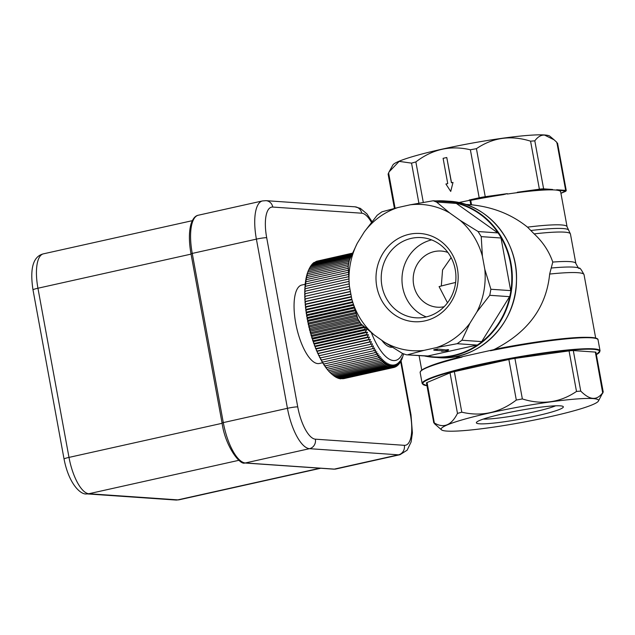 <?xml version="1.0" encoding="UTF-8"?>
<svg xmlns="http://www.w3.org/2000/svg" width="635" height="635" viewBox="0 0 635 635"><rect width="100%" height="100%" fill="white"/><g stroke="black" fill="none" stroke-linecap="round" stroke-linejoin="round"><path stroke-width="0.95" d="M352.258 253.206L316.532 261.279M352.195 253.341L315.436 261.787M352.068 253.627L314.388 262.43M351.861 254.079L313.769 262.565L313.38 263.2M351.592 254.691L312.888 263.311L312.428 264.104M351.266 255.453L312.047 264.184L311.515 265.136M350.869 256.365L311.253 265.192L310.658 266.287M350.425 257.429L310.499 266.327L309.547 268.176M349.933 258.643L309.793 267.589L308.864 269.438A58.928 21.003 -102.6 0 1 308.896 269.375A58.928 21.003 -102.6 0 1 308.912 269.335M308.237 270.827A58.928 21.003 -102.6 0 1 308.57 270.058L308.253 270.954M307.65 272.328A58.928 21.003 -102.6 0 1 307.959 271.502L307.689 272.542M307.118 273.947A58.928 21.003 -102.6 0 1 307.403 273.05L307.181 274.241M306.634 275.669A58.928 21.003 -102.6 0 1 306.888 274.717L307.443 273.812L306.721 276.05M306.205 277.495A58.928 21.003 -102.6 0 1 306.427 276.487L306.991 275.646L306.316 277.955M305.824 279.416A58.928 21.003 -102.6 0 1 306.022 278.36L306.586 277.59L305.967 279.956M305.498 281.44A58.928 21.003 -102.6 0 1 305.673 280.329L306.237 279.622L305.681 282.051M305.229 283.551A58.928 21.003 -102.6 0 1 305.372 282.392L305.943 281.757L305.443 284.234M305.014 285.75A58.928 21.003 -102.6 0 1 305.125 284.543L305.705 283.98L305.268 286.504M304.863 288.02A58.928 21.003 -102.6 0 1 304.943 286.774L305.522 286.282L304.863 288.02L305.149 288.846M304.76 290.378A58.928 21.003 -102.6 0 1 304.808 289.084L305.403 288.671L304.76 290.378L305.086 291.267M304.713 292.798A58.928 21.003 -102.6 0 1 304.729 291.473L305.34 291.124L304.713 292.798L305.086 293.759M304.721 295.283A58.928 21.003 -102.6 0 1 304.713 293.926L305.332 293.648L304.721 295.283L305.149 296.307M304.792 297.831A58.928 21.003 -102.6 0 1 304.744 296.434L305.379 296.235L304.792 297.831L305.26 298.902L349.933 288.949L305.491 298.871L304.911 300.426A58.928 21.003 -102.6 0 1 304.84 299.006L305.491 298.871M305.094 303.07A58.928 21.003 -102.6 0 1 304.99 301.625L305.657 301.562L305.094 303.07L305.586 304.07L350.853 293.981M305.324 305.745A58.928 21.003 -102.6 0 1 305.189 304.284L305.88 304.292L305.324 305.745L305.832 306.705L351.33 296.577M305.618 308.467A58.928 21.003 -102.6 0 1 305.451 306.983L306.157 307.062L305.618 308.467L306.133 309.38L351.822 299.204M305.959 311.206A58.928 21.003 -102.6 0 1 305.768 309.713L306.491 309.864L305.959 311.206L306.483 312.079L352.465 301.839M306.356 313.968A58.928 21.003 -102.6 0 1 306.133 312.468L306.88 312.682L306.356 313.968L306.888 314.793L353.171 304.49M306.808 316.746A58.928 21.003 -102.6 0 1 306.554 315.238L307.324 315.524L306.808 316.746L307.34 317.524L353.925 307.149M307.308 319.54A58.928 21.003 -102.6 0 1 307.03 318.024L307.824 318.373L307.308 319.54L307.848 320.262L354.735 309.816M307.864 322.326A58.928 21.003 -102.6 0 1 307.554 320.81L308.372 321.223L307.864 322.326L308.404 323.001L355.592 312.483M308.467 325.104A58.928 21.003 -102.6 0 1 308.134 323.596L308.975 324.072L308.467 325.104L309.007 325.731L356.497 315.151M309.118 327.882A58.928 21.003 -102.6 0 1 308.753 326.374L309.626 326.914L309.118 327.882L309.65 328.446L357.441 317.802M309.809 330.637A58.928 21.003 -102.6 0 1 309.428 329.136L310.317 329.74L309.809 330.637L310.348 331.145L358.497 320.413M310.547 333.359A58.928 21.003 -102.6 0 1 310.142 331.883L311.063 332.542L310.547 333.359L311.087 333.812L360.037 322.905M311.333 336.058A58.928 21.003 -102.6 0 1 310.904 334.597L311.849 335.312L311.333 336.058L311.864 336.455L362.363 325.207M312.158 338.725A58.928 21.003 -102.6 0 1 311.706 337.28L312.682 338.05L312.158 338.725L312.682 339.05L364.887 327.422M313.015 341.336A58.928 21.003 -102.6 0 1 312.547 339.923L313.547 340.741L313.015 341.336L313.539 341.614L366.649 329.779L364.339 329.43L365.792 327.223M313.92 343.908A58.928 21.003 -102.6 0 1 313.428 342.519L314.46 343.384L313.92 343.908L314.428 344.122L367.538 332.288L365.252 332.073L366.649 329.779M314.857 346.424A58.928 21.003 -102.6 0 1 314.341 345.059L315.357 346.567L368.467 334.74L366.197 334.661L367.538 332.288M315.817 348.869A58.928 21.003 -102.6 0 1 315.293 347.543L316.317 348.956L369.427 337.129L367.173 337.193L368.467 334.74M316.817 351.258A58.928 21.003 -102.6 0 1 316.27 349.972L317.302 351.282L370.411 339.455L368.189 339.654L369.427 337.129M317.841 353.568A58.928 21.003 -102.6 0 1 317.286 352.322L318.318 353.528L371.427 341.701L369.229 342.043L370.411 339.455M318.897 355.806A58.928 21.003 -102.6 0 1 318.325 354.6L319.508 355.663L318.897 355.806M319.969 357.957A58.928 21.003 -102.6 0 1 319.381 356.799L320.604 357.894L319.969 357.957M321.072 360.021A58.928 21.003 -102.6 0 1 320.469 358.91L321.715 360.029L321.072 360.021M322.183 361.99A58.928 21.003 -102.6 0 1 321.572 360.926L322.85 362.077L322.183 361.99M323.31 363.855A58.928 21.003 -102.6 0 1 322.699 362.855L324.001 364.022L323.31 363.855M324.453 365.625A58.928 21.003 -102.6 0 1 323.834 364.68L325.168 365.871L324.453 365.625M325.612 367.292A58.928 21.003 -102.6 0 1 324.985 366.403L326.342 367.601L325.612 367.292M326.771 368.848A58.928 21.003 -102.6 0 1 326.136 368.014L326.771 368.848M327.938 370.284A58.928 21.003 -102.6 0 1 327.303 369.514L327.938 370.284M329.105 371.61A58.928 21.003 -102.6 0 1 328.47 370.903L329.105 371.61M330.271 372.808A58.928 21.003 -102.6 0 1 329.636 372.173L330.271 372.808M331.438 373.888A58.928 21.003 -102.6 0 1 330.803 373.316L331.438 373.888M332.597 374.848A58.928 21.003 -102.6 0 1 332.343 374.65A58.928 21.003 -102.6 0 1 331.97 374.34L332.343 374.65M333.121 375.237L334.669 376.444L385.461 365.133L385.929 362.228L384.286 364.244L384.794 361.323L383.095 363.228L383.659 360.299L381.905 362.085L382.508 359.148L380.706 360.815L381.365 357.878L379.508 359.426L380.222 356.497L378.317 357.918L379.079 354.997L377.134 356.291L377.944 353.393L375.96 354.552L376.817 351.687L374.793 352.711L375.706 349.869L373.642 350.766L374.61 347.964L372.507 348.718L373.523 345.964L371.388 346.583L372.467 343.876L370.3 344.353L371.427 341.701M334.264 376.007L335.844 377.206L386.628 365.887L387.056 363.006L385.461 365.133M336.082 377.15L336.994 377.825L387.787 366.506L388.175 363.657L386.628 365.887M337.344 377.746L338.137 378.309L388.922 366.998L389.271 364.18L387.787 366.506M338.598 378.206L339.257 378.658L390.049 367.347L390.358 364.569L388.922 366.998M339.844 378.531L340.352 378.873L391.144 367.554L391.422 364.831L390.049 367.347M341.066 378.714L392.216 367.633L392.462 364.958L391.144 367.554M342.273 378.754L393.263 367.57L393.478 364.95L392.216 367.633M371.396 332.764A53.808 19.185 77.4 0 0 402.519 353.473L384.532 342.257A73.255 68.064 -86 0 0 424.029 350.361L436.356 347.615A73.255 68.064 -86 0 0 469.892 323.247L476.893 311.952A73.255 68.064 -86 0 0 484.822 269.383L490.895 289.258L489.768 295.299L476.893 311.952M364.292 326.906L363.466 326.731L363.712 326.398M403.574 354.02L401.788 359.537L401.812 357.791L401.13 360.918L401.161 359.069L399.669 363.315L399.717 361.259L398.867 364.323L398.939 362.172L398.026 365.196L398.113 362.958L397.145 365.943L397.256 363.617L396.232 366.554L396.359 364.149L395.272 367.03L395.43 364.546L394.287 367.363L394.47 364.815L393.263 367.57M400.701 361.013L401.13 360.918M399.931 362.291L400.423 362.18M399.113 363.434L399.669 363.315M398.248 364.458L398.867 364.323M397.343 365.347L398.026 365.196M396.383 366.109L397.145 365.943M395.383 366.744L396.232 366.554M394.343 367.236L395.272 367.03M343.495 378.682L394.287 367.363M333.494 375.563L384.286 364.244M332.303 374.547L383.095 363.228M331.113 373.404L381.905 362.085M329.914 372.134L380.706 360.815M328.724 370.737L379.508 359.426M327.533 369.229L378.317 357.918M326.342 367.601L377.134 356.291M325.168 365.871L375.96 354.552M309.126 268.97L349.401 260.001M324.001 364.022L374.793 352.711M308.515 270.47L348.893 261.477M322.85 362.077L373.642 350.766M307.951 272.082L348.512 263.049M321.715 360.029L372.507 348.718M307.443 273.812L348.274 264.716M320.604 357.894L371.388 346.583M306.991 275.646L348.186 266.47M319.381 356.799L319.357 355.703L372.467 343.876M319.508 355.663L370.3 344.353M306.586 277.59L348.178 268.319M318.437 353.354L369.229 342.043M306.237 279.622L348.202 270.28M317.397 350.964L368.189 339.654M305.943 281.757L348.258 272.336M316.389 348.504L367.173 337.193M305.705 283.98L348.337 274.479M315.404 345.972L366.197 334.661M305.522 286.282L348.464 276.717M314.46 343.384L365.252 332.073M305.403 288.671L348.631 279.035M313.547 340.741L364.339 329.43M305.34 291.124L348.845 281.432M312.682 338.05L363.466 326.731M305.332 293.648L349.115 283.893M311.849 335.312L361.355 324.287M305.379 296.235L349.464 286.417M311.063 332.542L359.259 321.802M304.911 300.426L305.395 301.458L350.385 291.441M310.317 329.74L357.942 319.135M305.657 301.562L350.417 291.592M309.626 326.914L356.933 316.381M305.88 304.292L350.909 294.267M308.975 324.072L355.973 313.611M306.157 307.062L351.409 296.982M308.372 321.223L355.06 310.825M306.491 309.864L351.949 299.736M307.824 318.373L354.195 308.046M306.88 312.682L352.639 302.49M307.324 315.524L353.385 305.26M327.231 369.078L327.303 369.514M326.065 367.482L326.136 368.014M324.906 365.776L324.985 366.403M323.755 363.966L323.834 364.68M322.628 362.045L322.699 362.855M321.516 360.029L321.572 360.926M320.421 357.91L320.469 358.91M318.318 353.528L318.325 354.6M317.302 351.282L317.286 352.322M316.317 348.956L316.27 349.972M315.357 346.567L315.293 347.543M314.428 344.122L314.341 345.059M313.539 341.614L313.428 342.519M312.682 339.05L312.547 339.923M311.864 336.455L311.706 337.28M311.087 333.812L310.904 334.597M310.348 331.145L310.142 331.883M309.65 328.446L309.428 329.136M309.007 325.731L308.753 326.374M308.404 323.001L308.134 323.596M307.848 320.262L307.554 320.81M307.34 317.524L307.03 318.024M306.888 314.793L306.554 315.238M305.586 304.07L305.189 304.284M305.395 301.458L304.99 301.625M305.26 298.902L304.84 299.006M322.683 362.736L319.294 363.49A40.195 14.327 -102.6 0 1 296.569 327.374A40.195 14.327 -102.6 0 1 301.815 285.02L305.435 284.218M437.523 349.369L433.864 350.187L443.381 350.845L441.555 351.25L447.929 350.726L448.643 349.671L447.048 350.028L437.451 348.972L447.048 350.028M441.555 351.25L441.984 350.75M433.864 350.187L433.784 349.79L437.451 348.972M448.643 349.671L446.976 349.631M446.77 157.512L443.103 158.329L447.746 183.602L445.913 184.007L450.715 191.437L453.009 182.428L451.414 182.785L446.77 157.512L451.548 182.753M450.715 191.437L453.009 182.428M461.026 357.124L454.716 356.743M598.051 339.876L600.067 350.893A90.44 8.882 169.6 0 0 509.516 358.481A90.44 8.882 169.6 0 0 422.172 383.54L420.148 372.523C420.545 368.8 434.015 363.657 460.565 357.092L492.292 350.02C544.497 339.519 598.543 333.669 598.051 339.876A90.44 8.882 -10.4 0 0 490.45 350.758M492.768 350.052L494.467 349.345C528.003 332.232 546.394 307.134 549.656 274.058L552.775 262.072C549.077 251.357 542.869 241.959 534.162 233.894L527.51 227.139C511.834 214.511 493.181 207.066 471.559 204.811M531.035 230.489A81.391 7.993 -10.4 0 1 568.563 229.973L567.071 226.751L560.657 191.794A80.391 7.89 -10.4 0 0 557.951 190.341L556.76 190.151A80.391 7.89 -10.4 0 0 552.688 189.873L550.767 189.849A80.391 7.89 -10.4 0 0 521.049 192.183L517.382 192.643A80.391 7.89 -10.4 0 0 507.389 194.032L507.317 193.635L503.412 194.627A80.391 7.89 -10.4 0 0 470.741 200.327L471.559 204.803M470.741 200.327L469.178 200.025L469.249 200.422A82.399 8.088 169.6 0 0 458.621 202.589M457.16 343.702L476.948 345.067A8.041 7.469 94 0 0 477.647 344.876L481.282 342.233A8.041 7.469 94 0 0 481.711 341.606L461.923 340.241L457.16 343.702L436.356 347.615M406.4 354.79L427.204 356.108A8.041 7.469 94 0 0 427.911 355.989L406.4 354.79L402.519 353.473M436.562 202.049L456.351 203.414A8.041 7.469 94 0 0 455.732 203.025L453.215 202.16L433.221 200.763L436.562 202.049L449.644 212.923A73.255 68.064 -86 0 0 410.147 204.819L397.82 207.566A73.255 68.064 -86 0 0 364.284 231.934L357.283 243.229A73.255 68.064 -86 0 0 349.353 285.798L351.782 299.022A73.255 68.064 -86 0 0 374.102 334.851L361.013 323.977L357.846 318.889L351.782 299.022M481.235 236.625L501.023 237.998A8.041 7.469 94 0 0 500.848 237.252L498.427 233.362A8.041 7.469 94 0 0 497.848 232.91L478.068 231.537L481.235 236.625L482.394 256.159A73.255 68.064 -86 0 0 460.073 220.329L449.644 212.923M489.768 295.299L509.556 296.664A8.041 7.469 94 0 0 509.921 296.005L510.786 291.386A8.041 7.469 94 0 0 510.683 290.624L490.895 289.258M476.948 345.067L427.911 355.989M509.556 296.664L481.711 341.606M501.023 237.998L510.683 290.624M433.776 422.839L426.45 382.961A8.041 0.786 -10.4 0 1 427.077 382.516L450.032 372.848A8.041 0.786 -10.4 0 1 454.35 371.634L508.865 359.489A8.041 0.786 -10.4 0 1 514.922 358.402L569.063 350.893A8.041 0.786 -10.4 0 1 573.302 350.56L595.352 352.084A8.041 0.786 -10.4 0 1 595.932 352.266L603.25 392.144M392.2 347.234A40.195 14.327 -102.6 0 1 391.089 347.266A40.195 14.327 -102.6 0 1 381.833 340.344M424.029 350.361L408.13 354.624M456.351 203.414L497.848 232.91M460.073 220.329L478.068 231.537M469.892 323.247L461.923 340.241M349.353 285.798L348.186 266.263L349.313 260.223L357.283 243.229M364.284 231.934L377.158 215.281L381.921 211.82L397.82 207.566M410.147 204.819L433.221 200.763M556.816 142.986L556.863 142.359L554.093 139.803L544.647 135.12C541.147 134.826 537.869 136.731 534.813 140.835L530.566 141.168C510.929 134.993 492.879 137.501 476.425 148.677L470.376 149.773C450.612 145.145 432.443 149.193 415.861 161.917L411.543 163.131L399.169 161.369L389.096 171.855L388.541 173.418M389.096 171.855L392.89 165.005A80.042 7.858 -10.4 0 1 458.859 145.629A80.042 7.858 -10.4 0 1 544.473 134.969A80.042 7.858 -10.4 0 1 549.839 136.2L554.093 139.803M441.5 429.847L434.467 423.688L434.523 423.061C443.762 428.514 451.421 425.299 457.478 413.401L461.796 412.186C481.56 416.814 499.729 412.766 516.311 400.042L522.359 398.947C542.004 405.122 560.046 402.614 576.501 391.438L580.747 391.104C585.406 395.74 589.478 398.153 592.963 398.343C596.463 398.637 599.742 396.732 602.798 392.628L598.44 401.042A80.042 7.858 169.6 0 0 592.852 398.566A80.042 7.858 169.6 0 0 501.031 410.488A80.042 7.858 169.6 0 0 441.5 429.847A80.042 7.858 169.6 0 0 521.271 422.553A80.042 7.858 169.6 0 0 598.44 401.042M434.467 423.688L427.077 382.516M595.352 352.084L602.75 393.255M484.822 269.383L482.394 256.159M555.601 405.813A40.195 3.945 -10.4 0 1 519.851 414.766A40.195 3.945 -10.4 0 1 483.243 419.092M560.181 405.836A44.212 4.342 169.6 0 0 513.278 411.655A44.212 4.342 169.6 0 0 476.504 422.339A44.212 4.342 169.6 0 0 520.636 419.092A44.212 4.342 169.6 0 0 563.054 406.456A44.212 4.342 169.6 0 0 560.181 405.836M425.791 317.032A40.195 37.346 94 0 1 415.798 317.794A40.195 37.346 94 0 1 381.317 275.114A40.195 37.346 94 0 1 421.346 237.593A40.195 37.346 94 0 1 455.867 274.876A40.195 37.346 94 0 1 425.791 317.032M425.029 320.865A44.212 41.077 -86 0 0 448.032 248.174A44.212 41.077 -86 0 0 378.198 263.731A44.212 41.077 -86 0 0 425.029 320.865M431.609 239.895A40.195 37.346 -86 0 0 402.074 276.55A40.195 37.346 -86 0 0 426.283 316.921M374.102 334.851L384.532 342.257M444.127 306.721A28.138 26.138 94 0 1 437.388 307.197A28.138 26.138 94 0 1 413.25 277.32A28.138 26.138 94 0 1 441.269 251.055A28.138 26.138 94 0 1 447.881 252.452M451.12 257.619L442.563 269.931L441.309 286.012M455.62 282.464A88.424 8.684 -10.4 0 0 439.087 286.599L447.5 302.8M470.797 204.756L469.964 200.208M333.804 469.154L335.82 469.011A40.195 14.327 -102.6 0 1 334.304 469.114A2.008 1.865 94 0 1 333.804 469.154L244.84 463.002A2.008 1.865 -86 0 0 245.34 462.963A40.195 14.327 -102.6 0 1 223.298 422.6L222.059 423.013L191.008 253.841C188.857 241.673 188.865 231.704 191.04 223.933C192.818 218.646 195.255 215.741 198.334 215.217A40.195 14.327 -102.6 0 0 192.246 253.428L191.008 253.841M223.298 422.6L192.246 253.428L256.397 239.133L287.441 408.313L223.298 422.6M334.304 469.114L245.34 462.963L309.491 448.675A8.041 7.469 -86 0 0 315.381 439.174A32.155 11.462 -102.6 0 1 297.736 406.884A8.041 0.786 169.6 0 0 287.441 408.313A40.195 14.327 77.4 0 0 309.491 448.675L398.447 454.827A40.195 14.327 77.4 0 0 399.963 454.716L407.162 450.167L411.107 441.952L412.393 432.927L410.996 414.853A8.041 0.786 -10.4 0 0 410.416 414.671A32.155 11.462 -102.6 0 1 404.336 445.325A8.041 7.469 94 0 1 398.447 454.827L334.304 469.114M262.485 200.93A40.195 14.327 77.4 0 0 256.397 239.133A8.041 0.786 169.6 0 1 266.692 237.712A32.155 11.462 -102.6 0 1 272.772 207.058A8.041 7.469 -86 0 0 266.001 200.668L262.485 200.93L198.334 215.217M297.736 406.884L266.692 237.712M272.772 207.058L361.736 213.209A8.041 7.469 -86 0 0 354.957 206.819L266.001 200.668M361.736 213.209A32.155 11.462 -102.6 0 1 371.396 222.266M400.629 361.315L410.416 414.671M404.336 445.325L315.381 439.174M175.792 500.031A8.041 7.469 -86 0 0 177.792 499.88L88.837 493.736A8.041 7.469 94 0 1 86.836 493.887L175.792 500.031L179.157 499.785A36.171 12.898 -102.6 0 1 177.792 499.88L320.024 468.201M238.879 460.311L88.837 493.736A36.171 12.898 -102.6 0 1 68.993 457.398A8.041 0.786 169.6 0 0 64.056 459.057C69.001 484.775 81.304 495.252 86.836 493.887M191.064 254.119L37.941 288.226A8.041 0.786 169.6 0 0 33.004 289.885C29.694 268.367 33.171 256.349 43.426 253.841A36.171 12.898 -102.6 0 0 37.941 288.226L68.993 457.398L222.115 423.299M449.032 201.231A78.375 72.827 94 0 1 516.279 284.448A78.375 72.827 94 0 1 438.221 357.616C478.203 361.577 516.445 324.064 516.477 280.853C518.319 239.474 485.942 202.644 449.032 201.231L444.881 200.946A78.375 72.827 -86 0 0 435.689 200.938L444.881 200.946A78.375 72.827 -86 0 1 512.128 284.162A78.375 72.827 -86 0 1 434.07 357.33A78.375 72.827 -86 0 1 424.958 356.076L438.221 357.616M420.148 372.523A90.44 8.882 -10.4 0 1 462.026 357.092M460.565 357.092A90.035 8.842 169.6 0 0 420.608 371.348M597.202 338.939A90.035 8.842 169.6 0 0 492.315 350.02M459.74 357.076A88.424 8.684 169.6 0 0 428.141 366.832M588.55 337.391A88.424 8.684 169.6 0 0 494.467 349.345M549.656 274.058A88.424 8.684 -10.4 0 1 584.041 274.677L595.693 338.161M557.951 190.341L565.38 190.857L565.674 190.381L556.689 189.762M565.38 190.857A7.636 0.746 -10.4 0 1 565.333 191.452L565.507 191.373M565.333 191.452L560.935 193.302L566.253 190.564A8.041 0.786 169.6 0 0 565.674 190.381L556.863 142.359M521.049 192.183L539.298 189.651L539.385 189.19L517.311 192.254M539.298 189.651A7.636 0.746 -10.4 0 1 543.33 189.333L543.623 188.857A8.041 0.786 169.6 0 0 539.385 189.19L530.566 141.168M552.617 189.476L543.623 188.857L534.813 140.835M543.33 189.333L550.767 189.849M470.059 200.279L479.409 198.199L479.187 197.795L469.178 200.025M479.409 198.199A7.636 0.746 -10.4 0 1 485.164 197.16L485.243 196.699A8.041 0.786 169.6 0 0 479.187 197.795L470.376 149.773M507.317 193.635L485.243 196.699L476.425 148.677M485.164 197.16L503.412 194.627M477.647 344.876A77.978 72.453 94 0 1 427.204 356.108M439.229 201.184A77.978 72.453 94 0 1 450.151 201.938M455.732 203.025A77.978 72.453 94 0 1 498.427 233.362M500.848 237.252A77.978 72.453 94 0 1 510.786 291.386M509.921 296.005A77.978 72.453 94 0 1 481.282 342.233M426.958 385.691A90.035 8.842 -10.4 0 1 509.595 358.918A90.035 8.842 -10.4 0 1 596.36 354.6L600.067 350.893M567.071 226.751A80.391 7.89 169.6 0 0 527.51 227.139M534.162 233.894A82.399 8.088 -10.4 0 1 570.444 234.013L568.563 229.973M551.45 268.01A85.415 8.39 -10.4 0 1 579.12 268.184C579.263 269.375 578.175 267.803 575.858 263.485A82.399 8.088 169.6 0 0 552.775 262.072M423.267 202.263L415.861 161.917M411.543 163.131L418.878 203.081M395.089 208.232L388.588 172.791M522.359 398.947L514.922 358.402M508.865 359.489L516.311 400.042M461.796 412.186L454.35 371.634M450.032 372.848L457.478 413.401M580.747 391.104L573.302 350.56M569.063 350.893L576.501 391.438M244.84 463.002C239.982 465.415 225.187 446.08 222.059 423.013M371.951 221.567L366.887 213.836L360.323 208.359L354.957 206.819M401.098 360.926L410.996 414.853M399.963 454.716L335.82 469.011M64.056 459.057L33.004 289.885M192.302 220.678L43.426 253.841M320.731 468.249L179.157 499.785M472.242 204.851L465.249 204.367M421.743 370.086L419.092 355.671M422.172 383.54L426.958 385.715M579.12 268.184C579.707 267.414 581.35 269.581 584.041 274.677M575.858 263.485L570.444 234.013M566.253 190.564L557.562 143.208M394.414 208.399L388.08 173.903"/></g></svg>
